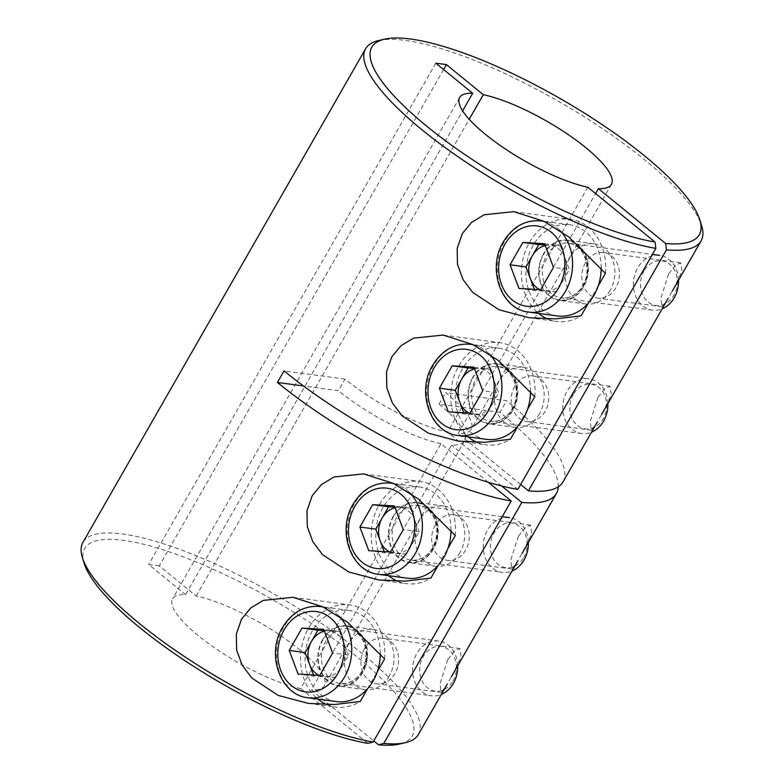 <?xml version="1.0" encoding="UTF-8"?>
<svg xmlns="http://www.w3.org/2000/svg" width="784" height="784" viewBox="0 0 784 784"><rect width="100%" height="100%" fill="white"/><g stroke="black" fill="none" stroke-linecap="round" stroke-linejoin="round"><path stroke-width="0.59" stroke-dasharray="3.92 2.94" d="M84.192 563.412A188.679 49.02 -150.2 0 1 123.529 540.352A188.679 49.02 -150.2 0 1 337.483 641.704A188.679 49.02 -150.2 0 1 399.585 744.036M418.382 734.481A193.285 50.215 29.8 0 0 321.607 623.515A193.285 50.215 29.8 0 0 122.696 534.012A193.285 50.215 29.8 0 0 82.928 542.371M585.413 262.905A23.01 18.728 -82.3 0 0 597.584 298.145A23.01 18.728 -82.3 0 0 615.881 287.767A23.01 18.728 -82.3 0 0 603.709 252.536A23.01 18.728 -82.3 0 0 585.413 262.905M668.536 274.077L660.883 298.155L662 306.799L667.997 298.616L672.309 291.099L682.021 271.46L680.718 262.875L675.524 265.188L668.536 274.077M514.745 386.306A23.01 18.728 -82.3 0 0 526.907 421.547A23.01 18.728 -82.3 0 0 545.213 411.169A23.01 18.728 -82.3 0 0 533.042 375.938A23.01 18.728 -82.3 0 0 514.745 386.306M597.859 397.478L590.205 421.557L591.322 430.2L597.33 422.017L601.632 414.501L611.353 394.871L610.04 386.277L604.846 388.59L597.859 397.478M435.238 525.143A23.01 18.728 -82.3 0 0 447.399 560.374A23.01 18.728 -82.3 0 0 465.696 549.996A23.01 18.728 -82.3 0 0 453.534 514.765A23.01 18.728 -82.3 0 0 435.238 525.143M518.351 536.305L510.698 560.384L511.815 569.027L517.822 560.854L522.124 553.328L531.846 533.698L530.533 525.113L525.339 527.416L518.351 536.305M364.56 648.544A23.01 18.728 -82.3 0 0 376.732 683.775A23.01 18.728 -82.3 0 0 395.028 673.407A23.01 18.728 -82.3 0 0 382.857 638.166A23.01 18.728 -82.3 0 0 364.56 648.544M447.674 659.707L440.03 683.795L441.137 692.429L447.145 684.256L451.447 676.729L461.168 657.1L459.865 648.515L454.671 650.818L447.674 659.707M472.781 377.349A30.37 24.725 -82.3 0 0 488.844 423.86A30.37 24.725 -82.3 0 0 512.991 410.169A30.37 24.725 -82.3 0 0 496.929 363.658A30.37 24.725 -82.3 0 0 472.781 377.349M539.49 413.727A30.37 24.725 97.7 0 1 515.333 427.417A30.37 24.725 97.7 0 1 499.271 380.906A30.37 24.725 97.7 0 1 523.418 367.216A30.37 24.725 97.7 0 1 539.49 413.727M543.449 253.947A30.37 24.725 -82.3 0 0 559.511 300.458A30.37 24.725 -82.3 0 0 583.668 286.758A30.37 24.725 -82.3 0 0 567.606 240.247A30.37 24.725 -82.3 0 0 543.449 253.947M610.158 290.325A30.37 24.725 97.7 0 1 586.011 304.016A30.37 24.725 97.7 0 1 569.948 257.505A30.37 24.725 97.7 0 1 594.096 243.814A30.37 24.725 97.7 0 1 610.158 290.325M393.274 516.176A30.37 24.725 -82.3 0 0 409.336 562.687A30.37 24.725 -82.3 0 0 433.483 548.996A30.37 24.725 -82.3 0 0 417.421 502.485A30.37 24.725 -82.3 0 0 393.274 516.176M459.983 552.553A30.37 24.725 97.7 0 1 435.826 566.244A30.37 24.725 97.7 0 1 419.763 519.733A30.37 24.725 97.7 0 1 443.911 506.043A30.37 24.725 97.7 0 1 459.983 552.553M322.596 639.577A30.37 24.725 -82.3 0 0 338.659 686.088A30.37 24.725 -82.3 0 0 362.816 672.398A30.37 24.725 -82.3 0 0 346.744 625.887A30.37 24.725 -82.3 0 0 322.596 639.577M389.305 675.955A30.37 24.725 97.7 0 1 365.148 689.655A30.37 24.725 97.7 0 1 349.086 643.145A30.37 24.725 97.7 0 1 373.243 629.444A30.37 24.725 97.7 0 1 389.305 675.955M534.766 396.733A51.538 41.954 -82.3 0 0 499.751 342.677A51.538 41.954 -82.3 0 0 458.767 365.912A51.538 41.954 -82.3 0 0 468.028 436.855M605.434 273.332A51.538 41.954 -82.3 0 0 570.419 219.275A51.538 41.954 -82.3 0 0 529.435 242.511A51.538 41.954 -82.3 0 0 538.706 313.453M384.581 658.972A51.538 41.954 -82.3 0 0 349.566 604.905A51.538 41.954 -82.3 0 0 308.582 628.151A51.538 41.954 -82.3 0 0 317.853 699.083M455.259 535.56A51.538 41.954 -82.3 0 0 420.244 481.503A51.538 41.954 -82.3 0 0 379.25 504.739A51.538 41.954 -82.3 0 0 388.521 575.681M598.172 286.013L588.343 303.173M438.168 565.401L447.997 548.241M378.515 40.572A193.285 50.215 -150.2 0 1 558.306 101.244A193.285 50.215 -150.2 0 1 701.602 225.606M563.039 481.895A193.285 50.215 29.8 0 0 506.582 400.781L445.645 392.598A87.436 22.716 -150.2 0 1 471.184 429.289A87.436 22.716 -150.2 0 1 458.179 433.523L595.605 193.56M558.237 486.825A193.285 50.215 29.8 0 0 499.957 412.355L506.582 400.781M367.49 688.813L377.32 671.643M527.505 409.415L517.675 426.574M499.957 412.355L439.02 404.162A87.436 22.716 -150.2 0 1 464.559 440.863A87.436 22.716 -150.2 0 1 451.555 445.087L311.307 689.969L373.782 740.939M443.587 69.521L159.299 565.93L196.176 596.026A87.436 22.716 -150.2 0 1 284.171 638.039A87.436 22.716 -150.2 0 1 324.321 685.735A87.436 22.716 -150.2 0 1 311.307 689.969M196.176 596.026L469.204 119.286M439.02 404.162L445.645 392.598M587.824 187.219L447.576 432.092A87.436 22.716 -150.2 0 1 344.98 379.074L338.355 390.638L303.467 385.953M488.265 482.268L440.951 443.666L300.713 688.538A87.436 22.716 -150.2 0 1 212.719 646.526A87.436 22.716 -150.2 0 1 172.568 598.829A87.436 22.716 -150.2 0 1 185.583 594.595L462.619 110.867M440.951 443.666A87.436 22.716 -150.2 0 1 338.355 390.638M300.713 688.538L367.912 743.379M501.662 485.982L451.555 445.087M159.299 565.93L148.695 564.5L185.583 594.595M517.832 489.422L447.576 432.092M435.816 63.181L148.695 564.5M520.645 484.492L458.179 433.523M344.98 379.074L284.043 370.891M397.674 581.248A51.538 41.954 -82.3 0 0 406.514 583.668A51.538 41.954 -82.3 0 0 430.906 578.082M327.006 704.649A51.538 41.954 -82.3 0 0 335.836 707.07A51.538 41.954 -82.3 0 0 360.228 701.484M547.859 319.019A51.538 41.954 -82.3 0 0 556.699 321.44A51.538 41.954 -82.3 0 0 581.091 315.854M477.182 442.421A51.538 41.954 -82.3 0 0 486.021 444.842A51.538 41.954 -82.3 0 0 510.413 439.256M319.029 675.328A23.099 18.806 -82.3 0 0 324.85 676.857A23.099 18.806 -82.3 0 0 342.098 666.331L348.508 655.159L332.612 653.023M452.976 680.963A22.511 18.326 -82.3 0 0 448.879 649.946A22.511 18.326 -82.3 0 0 423.174 656.639A22.511 18.326 -82.3 0 0 427.28 687.666A22.511 18.326 -82.3 0 0 452.976 680.963M457.699 665.822A27.616 22.481 -82.3 0 0 438.815 641.038A27.616 22.481 -82.3 0 0 416.863 653.493A27.616 22.481 -82.3 0 0 431.465 695.771A27.616 22.481 -82.3 0 0 441.314 694.438M380.328 653.64A46.021 37.465 -82.3 0 0 348.831 610.383A46.021 37.465 -82.3 0 0 312.238 631.13A46.021 37.465 -82.3 0 0 336.581 701.602M319.803 675.377L335.699 677.513L342.098 666.331A23.099 18.806 -82.3 0 0 344.058 643.331L339.609 631.502L323.714 629.366M339.609 631.502L328.761 630.846A23.099 18.806 -82.3 0 1 344.058 643.331L348.508 655.159M335.699 677.513L314.002 676.21L298.106 674.073M314.002 676.21L313.551 675.004M324.409 631.198A23.099 18.806 -82.3 0 1 328.761 630.846L324.164 630.571M389.697 551.926A23.099 18.806 -82.3 0 0 395.528 553.455A23.099 18.806 -82.3 0 0 412.776 542.93L419.175 531.758L403.28 529.621M523.653 557.561A22.511 18.326 -82.3 0 0 519.557 526.534A22.511 18.326 -82.3 0 0 493.851 533.238A22.511 18.326 -82.3 0 0 497.948 564.264A22.511 18.326 -82.3 0 0 523.653 557.561M528.377 542.42A27.616 22.481 -82.3 0 0 509.492 517.636A27.616 22.481 -82.3 0 0 487.53 530.092A27.616 22.481 -82.3 0 0 502.132 572.369A27.616 22.481 -82.3 0 0 511.981 571.036M451.006 530.239A46.021 37.465 -82.3 0 0 419.509 486.972A46.021 37.465 -82.3 0 0 382.915 507.728A46.021 37.465 -82.3 0 0 407.249 578.2M390.481 551.975L406.377 554.112L412.776 542.93A23.099 18.806 -82.3 0 0 414.726 519.929L410.287 508.101L394.391 505.964M410.287 508.101L399.438 507.444A23.099 18.806 -82.3 0 1 414.726 519.929L419.175 531.758M406.377 554.112L384.679 552.808L368.784 550.672M384.679 552.808L384.229 551.593M395.077 507.797A23.099 18.806 -82.3 0 1 399.438 507.444L394.842 507.17M518.969 288.434L534.864 290.57L556.562 291.873L562.961 280.701A23.099 18.806 -82.3 0 0 564.911 257.691A23.099 18.806 -82.3 0 0 549.613 245.216A23.099 18.806 -82.3 0 0 545.262 245.568M644.036 271.009A22.511 18.326 -82.3 0 0 648.133 302.026A22.511 18.326 -82.3 0 0 673.838 295.323A22.511 18.326 -82.3 0 0 669.732 264.306A22.511 18.326 -82.3 0 0 644.036 271.009M678.552 280.192A27.616 22.481 -82.3 0 0 659.667 255.408A27.616 22.481 -82.3 0 0 637.715 267.854A27.616 22.481 -82.3 0 0 652.317 310.141A27.616 22.481 -82.3 0 0 662.166 308.798M601.191 268.001A46.021 37.465 -82.3 0 0 569.684 224.743A46.021 37.465 -82.3 0 0 533.091 245.49A46.021 37.465 -82.3 0 0 557.434 315.962M534.864 290.57L534.404 289.365M545.027 244.941L560.462 245.862L544.566 243.726M560.462 245.862L569.36 269.52L553.465 267.383M539.882 289.698A23.099 18.806 -82.3 0 0 545.713 291.227A23.099 18.806 -82.3 0 0 562.961 280.701L569.36 269.52M556.562 291.873L540.656 289.737M448.291 411.845L464.187 413.972L485.884 415.275L492.283 404.103A23.099 18.806 -82.3 0 0 494.243 381.093A23.099 18.806 -82.3 0 0 478.946 368.617A23.099 18.806 -82.3 0 0 474.585 368.97M573.359 394.411A22.511 18.326 -82.3 0 0 577.455 425.428A22.511 18.326 -82.3 0 0 603.161 418.734A22.511 18.326 -82.3 0 0 599.064 387.708A22.511 18.326 -82.3 0 0 573.359 394.411M607.884 403.593A27.616 22.481 -82.3 0 0 589 378.809A27.616 22.481 -82.3 0 0 567.038 391.255A27.616 22.481 -82.3 0 0 581.65 433.542A27.616 22.481 -82.3 0 0 591.499 432.209M530.513 391.402A46.021 37.465 -82.3 0 0 499.016 348.145A46.021 37.465 -82.3 0 0 462.423 368.901A46.021 37.465 -82.3 0 0 486.756 439.363M464.187 413.972L463.736 412.766M474.349 368.343L489.794 369.264L473.899 367.137M489.794 369.264L498.683 392.921L482.787 390.785M469.204 413.099A23.099 18.806 -82.3 0 0 475.035 414.628A23.099 18.806 -82.3 0 0 492.283 404.103L498.683 392.921M485.884 415.275L469.988 413.139M307.965 697.76A46.021 37.465 97.7 0 1 283.622 627.288A46.021 37.465 97.7 0 1 320.215 606.532M323.459 607.149A46.021 37.465 97.7 0 1 339.1 616.244M322.9 639.832A29.91 24.353 -82.3 0 0 328.349 681.061A29.91 24.353 -82.3 0 0 362.512 672.153A29.91 24.353 -82.3 0 0 357.063 630.924A29.91 24.353 -82.3 0 0 322.9 639.832M362.306 671.084A27.616 22.481 97.7 0 1 340.354 683.53A27.616 22.481 97.7 0 1 325.752 641.253A27.616 22.481 97.7 0 1 347.704 628.797A27.616 22.481 97.7 0 1 362.306 671.084M378.643 574.349A46.021 37.465 97.7 0 1 354.299 503.887A46.021 37.465 97.7 0 1 390.893 483.13M394.136 483.748A46.021 37.465 97.7 0 1 409.767 492.842M393.578 516.431A29.91 24.353 -82.3 0 0 399.027 557.649A29.91 24.353 -82.3 0 0 433.18 548.741A29.91 24.353 -82.3 0 0 427.731 507.522A29.91 24.353 -82.3 0 0 393.578 516.431M432.984 547.683A27.616 22.481 97.7 0 1 411.022 560.129A27.616 22.481 97.7 0 1 396.42 517.852A27.616 22.481 97.7 0 1 418.382 505.396A27.616 22.481 97.7 0 1 432.984 547.683M528.818 312.12A46.021 37.465 97.7 0 1 504.484 241.648A46.021 37.465 97.7 0 1 541.078 220.902M583.365 286.513A29.91 24.353 -82.3 0 0 577.916 245.284A29.91 24.353 -82.3 0 0 543.753 254.192A29.91 24.353 -82.3 0 0 549.202 295.421A29.91 24.353 -82.3 0 0 583.365 286.513M546.605 255.613A27.616 22.481 97.7 0 1 568.557 243.167A27.616 22.481 97.7 0 1 583.169 285.445A27.616 22.481 97.7 0 1 561.207 297.9A27.616 22.481 97.7 0 1 546.605 255.613M544.312 221.519A46.021 37.465 97.7 0 1 559.952 230.614M458.15 435.522A46.021 37.465 97.7 0 1 433.807 365.05A46.021 37.465 97.7 0 1 470.4 344.303M512.687 409.914A29.91 24.353 -82.3 0 0 507.238 368.696A29.91 24.353 -82.3 0 0 473.085 377.594A29.91 24.353 -82.3 0 0 478.534 418.823A29.91 24.353 -82.3 0 0 512.687 409.914M475.927 379.015A27.616 22.481 97.7 0 1 497.889 366.569A27.616 22.481 97.7 0 1 512.491 408.856A27.616 22.481 97.7 0 1 490.529 421.302A27.616 22.481 97.7 0 1 475.927 379.015M473.644 344.921A46.021 37.465 97.7 0 1 489.275 354.015M662 306.799L597.584 298.145M591.322 430.2L526.907 421.547M511.815 569.027L447.399 560.374M441.137 692.429L376.732 683.775M515.333 427.417L488.844 423.86M586.011 304.016L559.511 300.458M435.826 566.244L409.336 562.687M365.148 689.655L338.659 686.088M443.107 335.062L499.751 342.677M513.785 211.66L570.419 219.275M292.922 597.3L349.566 604.905M363.6 473.889L420.244 481.503M611.432 184.407L471.184 429.289M464.559 440.863L324.321 685.735M459.679 97.5L172.568 598.829M378.888 579.954L406.514 583.668M308.21 703.366L335.836 707.07M529.063 317.726L556.699 321.44M458.395 441.127L486.021 444.842M373.243 629.444L346.744 625.887M443.911 506.043L417.421 502.485M594.096 243.814L567.606 240.247M523.418 367.216L496.929 363.658M459.865 648.515L382.857 638.166M530.533 525.113L453.534 514.765M610.04 386.277L533.042 375.938M680.718 262.875L603.709 252.536M438.815 641.038L347.704 628.797C354.054 629.738 359.082 633.531 362.796 640.185C367.588 650.348 367.275 660.687 361.836 671.182C358.592 677.494 350.566 684.618 340.354 683.53L431.465 695.771M348.831 610.383L322.959 606.904M502.221 516.666L418.382 505.396C424.722 506.337 429.759 510.129 433.464 516.783C438.266 526.946 437.942 537.285 432.513 547.781C429.269 554.092 421.243 561.207 411.022 560.129L502.132 572.369M419.509 486.972L393.637 483.503M652.317 310.141L561.207 297.9C571.428 298.978 579.445 291.854 582.688 285.552C592.998 269.088 583.698 243.981 568.557 243.167L652.406 254.428M569.684 224.743L543.812 221.264M581.65 433.542L490.529 421.302C500.751 422.38 508.777 415.265 512.021 408.954C522.32 392.49 513.02 367.382 497.889 366.569L589 378.809M499.016 348.145L473.144 344.676"/><path stroke-width="1.18" d="M405.485 742.664L399.585 744.036A188.679 49.02 -150.2 0 1 378.505 744.8L383.768 743.428A193.285 50.215 29.8 0 0 405.485 742.664A193.285 50.215 29.8 0 0 418.382 734.481L447.145 684.256M527.505 409.415L534.766 396.733L498.163 360.346L472.958 344.578L443.107 335.062L413.531 338.149L401.026 345.685L391.726 356.906L386.502 371.822L386.806 387.796L392.323 402.888L401.986 415.755L428.417 433.209L458.395 441.127L484.826 442.294L510.413 439.256L517.675 426.574M598.172 286.013L605.434 273.332L568.831 236.944L543.626 221.176L513.785 211.66L484.208 214.747L471.694 222.284L462.403 233.505L457.18 248.42L457.474 264.394L463.001 279.486L472.654 292.354L499.094 309.798L529.063 317.726L555.503 318.882L581.091 315.854L588.343 303.173M377.32 671.643L384.581 658.972L347.978 622.584L322.773 606.816L292.922 597.3L263.346 600.387L250.841 607.914L241.55 619.144L236.317 634.06L236.621 650.024L242.138 665.116L251.801 677.984L278.242 695.437L308.21 703.366L334.641 704.522L360.228 701.484L367.49 688.813M447.997 548.241L455.259 535.56L418.656 499.173L393.45 483.405L363.6 473.889L334.023 476.976L321.518 484.512L312.218 495.733L306.995 510.658L307.299 526.623L312.816 541.715L322.479 554.582L348.909 572.036L378.888 579.954L405.318 581.12L430.906 578.082L438.168 565.401M383.768 743.428L521.801 502.407A193.285 50.215 29.8 0 0 556.415 493.459A193.285 50.215 29.8 0 0 558.237 486.825M303.467 385.953L277.418 382.455L284.043 370.891A193.285 50.215 29.8 0 0 517.832 489.422L655.865 248.391A193.285 50.215 -150.2 0 1 458.748 157.231A193.285 50.215 -150.2 0 1 365.618 48.755L82.928 542.371A193.285 50.215 29.8 0 0 82.398 557.63A193.285 50.215 29.8 0 0 197.411 664.95A193.285 50.215 29.8 0 0 373.164 742.007L511.207 500.986L488.265 482.268M277.418 382.455A193.285 50.215 29.8 0 0 511.207 500.986M365.618 48.755A193.285 50.215 -150.2 0 1 378.515 40.572L384.415 39.2A188.679 49.02 29.8 0 0 443.146 139.023A188.679 49.02 29.8 0 0 655.022 242.05L587.824 187.219A87.436 22.716 -150.2 0 1 499.829 145.207A87.436 22.716 -150.2 0 1 459.679 97.5A87.436 22.716 -150.2 0 1 472.693 93.276L435.816 63.181L446.41 64.602L443.587 69.521M665.616 243.471A188.679 49.02 29.8 0 0 699.808 219.824L701.602 225.606A193.285 50.215 -150.2 0 1 701.072 240.874A193.285 50.215 -150.2 0 1 666.459 249.822L665.616 243.471L598.417 188.64L595.605 193.56M597.33 422.017L563.039 481.895A193.285 50.215 29.8 0 1 528.426 490.843L666.459 249.822M469.204 119.286L483.287 94.697A87.436 22.716 -150.2 0 1 571.281 136.71A87.436 22.716 -150.2 0 1 611.432 184.407A87.436 22.716 -150.2 0 1 598.417 188.64M462.619 110.867L472.693 93.276M373.164 742.007L367.912 743.379A188.679 49.02 -150.2 0 1 196.382 668.115A188.679 49.02 -150.2 0 1 84.192 563.412L82.398 557.63M373.782 740.939L378.505 744.8M521.801 502.407L501.662 485.982M699.808 219.824A188.679 49.02 29.8 0 0 559.913 98.421A188.679 49.02 29.8 0 0 384.415 39.2M483.287 94.697L446.41 64.602M655.022 242.05L655.865 248.391M528.426 490.843L520.645 484.492M388.521 575.681A51.538 41.954 -82.3 0 0 397.674 581.248M317.853 699.083A51.538 41.954 -82.3 0 0 327.006 704.649M538.706 313.453A51.538 41.954 -82.3 0 0 547.859 319.019M468.028 436.855A51.538 41.954 -82.3 0 0 477.182 442.421M324.164 630.571L317.912 630.199L311.513 641.371A23.099 18.806 -82.3 0 0 309.562 664.381A23.099 18.806 -82.3 0 0 319.029 675.328M441.314 694.438A27.616 22.481 -82.3 0 0 453.417 683.325A27.616 22.481 -82.3 0 0 457.699 665.822M339.1 616.244A46.021 37.465 97.7 0 1 344.558 677.004A46.021 37.465 97.7 0 1 307.965 697.76L336.581 701.602A46.021 37.465 -82.3 0 0 373.174 680.855A46.021 37.465 -82.3 0 0 380.328 653.64M323.714 629.366L332.612 653.023L319.803 675.377L298.106 674.073L289.218 650.416L302.016 628.062L323.714 629.366M313.551 675.004L305.113 652.553L289.218 650.416M324.409 631.198A23.099 18.806 -82.3 0 0 311.513 641.371L305.113 652.553M317.912 630.199L302.016 628.062M394.842 507.17L388.59 506.797L382.19 517.969A23.099 18.806 -82.3 0 0 380.23 540.98A23.099 18.806 -82.3 0 0 389.697 551.926M511.981 571.036A27.616 22.481 -82.3 0 0 524.094 559.923A27.616 22.481 -82.3 0 0 528.377 542.42M409.767 492.842A46.021 37.465 97.7 0 1 415.236 553.602A46.021 37.465 97.7 0 1 378.643 574.349L407.249 578.2A46.021 37.465 -82.3 0 0 443.842 557.444A46.021 37.465 -82.3 0 0 451.006 530.239M394.391 505.964L403.28 529.621L390.481 551.975L368.784 550.672L359.895 527.015L372.694 504.661L394.391 505.964M384.229 551.593L375.791 529.151L359.895 527.015M395.077 507.797A23.099 18.806 -82.3 0 0 382.19 517.969L375.791 529.151M388.59 506.797L372.694 504.661M545.262 245.568A23.099 18.806 -82.3 0 0 532.365 255.741L525.966 266.913L510.07 264.776L518.969 288.434L540.656 289.737L553.465 267.383L544.566 243.726L522.879 242.423L510.07 264.776M662.166 308.798A27.616 22.481 -82.3 0 0 674.279 297.685A27.616 22.481 -82.3 0 0 678.552 280.192M559.952 230.614A46.021 37.465 97.7 0 1 565.411 291.374A46.021 37.465 97.7 0 1 528.818 312.12L557.434 315.962A46.021 37.465 -82.3 0 0 594.027 295.215A46.021 37.465 -82.3 0 0 601.191 268.001M534.404 289.365L525.966 266.913M522.879 242.423L538.775 244.559L532.365 255.741A23.099 18.806 -82.3 0 0 530.415 278.741A23.099 18.806 -82.3 0 0 539.882 289.698M538.775 244.559L545.027 244.941M474.585 368.97A23.099 18.806 -82.3 0 0 461.698 379.142L455.298 390.314L439.403 388.188L448.291 411.845L469.988 413.139L482.787 390.785L473.899 367.137L452.201 365.834L439.403 388.188M591.499 432.209A27.616 22.481 -82.3 0 0 603.602 421.096A27.616 22.481 -82.3 0 0 607.884 403.593M489.275 354.015A46.021 37.465 97.7 0 1 494.743 414.775A46.021 37.465 97.7 0 1 458.15 435.522L486.756 439.363A46.021 37.465 -82.3 0 0 523.349 418.617A46.021 37.465 -82.3 0 0 530.513 391.402M463.736 412.766L455.298 390.314M452.201 365.834L468.097 367.961L461.698 379.142A23.099 18.806 -82.3 0 0 459.738 402.143A23.099 18.806 -82.3 0 0 469.204 413.099M468.097 367.961L474.349 368.343M322.959 606.904L320.215 606.532A46.021 37.465 97.7 0 1 323.459 607.149M337.728 673.593A40.494 32.967 -82.3 0 0 330.348 617.782A40.494 32.967 -82.3 0 0 284.102 629.846A40.494 32.967 -82.3 0 0 291.481 685.657A40.494 32.967 -82.3 0 0 337.728 673.593M393.637 483.503L390.893 483.13A46.021 37.465 97.7 0 1 394.136 483.748M408.395 550.192A40.494 32.967 -82.3 0 0 401.026 494.381A40.494 32.967 -82.3 0 0 354.78 506.435A40.494 32.967 -82.3 0 0 362.149 562.255A40.494 32.967 -82.3 0 0 408.395 550.192M504.955 244.206A40.494 32.967 -82.3 0 0 512.334 300.017A40.494 32.967 -82.3 0 0 558.58 287.963A40.494 32.967 -82.3 0 0 551.201 232.152A40.494 32.967 -82.3 0 0 504.955 244.206M543.812 221.264L541.078 220.902A46.021 37.465 97.7 0 1 544.312 221.519M434.287 367.608A40.494 32.967 -82.3 0 0 441.657 423.419A40.494 32.967 -82.3 0 0 487.903 411.365A40.494 32.967 -82.3 0 0 480.533 355.554A40.494 32.967 -82.3 0 0 434.287 367.608M473.144 344.676L470.4 344.303A46.021 37.465 97.7 0 1 473.644 344.921M701.072 240.874L672.309 291.099M667.997 298.616L601.632 414.501M556.415 493.459L522.124 553.328M517.822 560.854L451.447 676.739M320.215 606.532C304.457 605.248 291.883 612.245 282.485 627.523C265.923 654.062 280.202 695.261 307.965 697.76M390.893 483.13C375.134 481.846 362.551 488.834 353.163 504.122C336.591 530.66 350.869 571.859 378.643 574.349M509.492 517.636L502.221 516.666M528.818 312.12C501.054 309.631 486.776 268.422 503.348 241.893C512.736 226.605 525.309 219.608 541.078 220.902M659.667 255.408L652.406 254.428M458.15 435.522C430.377 433.033 416.098 391.824 432.67 365.295C442.058 350.007 454.642 343.01 470.4 344.303"/></g></svg>
